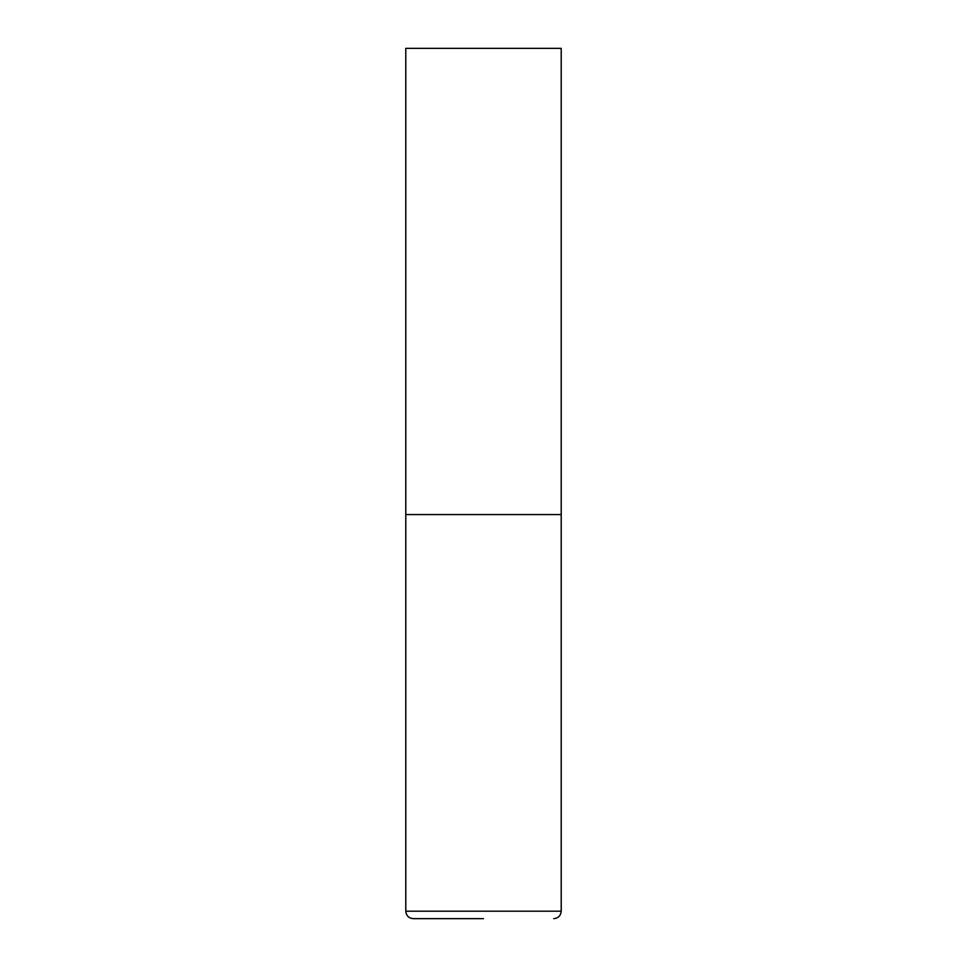 <?xml version="1.0" encoding="UTF-8"?>
<svg xmlns="http://www.w3.org/2000/svg" width="967" height="967" viewBox="0 0 967 967"><rect width="100%" height="100%" fill="white"/><g stroke="black" fill="none" stroke-linecap="round" stroke-linejoin="round"><path stroke-width="1.45" d="M405.789 911.192L561.211 911.192L561.211 514.577L405.789 514.577L561.211 514.577L561.211 48.35L405.789 48.35L405.789 911.192C406.237 915.725 408.727 918.203 413.26 918.65L483.5 918.65M561.211 911.192C560.763 915.725 558.273 918.203 553.74 918.65"/></g></svg>
